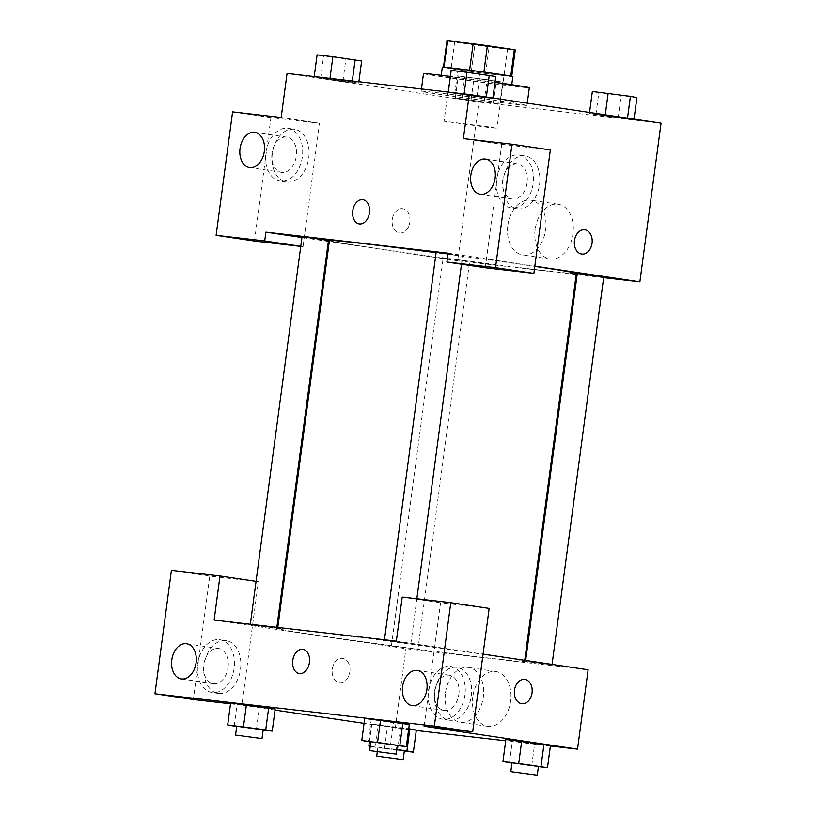 <?xml version="1.0" encoding="UTF-8"?>
<svg xmlns="http://www.w3.org/2000/svg" width="816" height="816" viewBox="0 0 816 816"><rect width="100%" height="100%" fill="white"/><g stroke="black" fill="none" stroke-linecap="round" stroke-linejoin="round"><path stroke-width="0.61" stroke-dasharray="4.08 3.06" d="M488.753 126.847L444.077 121.207L489.192 127.541L496.985 128.265L488.753 126.847M499.341 47.491L454.665 41.851L499.78 48.185L507.572 48.909L499.341 47.491M444.037 67.177L444.026 67.249A34.445 0.571 -172.4 0 0 443.445 67.279A34.445 0.571 -172.4 0 0 444.394 67.534L471.301 71.553A34.445 0.571 -172.4 0 0 485.581 73.46L511.142 76.418L514.672 49.96L489.11 47.002A34.445 0.571 -172.4 0 1 474.83 45.104L447.923 41.086A34.445 0.571 -172.4 0 1 446.974 40.831M514.672 49.96A34.445 0.571 -172.4 0 0 515.263 49.939M444.026 67.249L469.598 70.186M469.598 70.207A34.445 0.571 -172.4 0 1 483.868 72.104L510.785 76.061M511.142 76.418A34.445 0.571 -172.4 0 0 511.734 76.388A34.445 0.571 -172.4 0 0 510.785 76.123M512.856 76.541A35.588 0.592 7.6 0 1 477.513 72.41A35.588 0.592 7.6 0 1 442.313 67.126M450.84 76.826A35.588 0.592 -172.4 0 0 441.14 75.939A35.588 0.592 -172.4 0 0 476.33 81.233A35.588 0.592 -172.4 0 0 511.683 85.354A35.588 0.592 -172.4 0 0 500.708 83.456A35.588 0.592 -172.4 0 0 450.84 76.826M485.581 73.46L489.11 47.002M444.394 67.534L447.923 41.086M471.301 71.553L474.83 45.104M494.975 82.294A53.377 0.877 -172.4 0 0 450.401 76.408M423.504 73.593A53.377 0.877 -172.4 0 0 476.289 81.518A53.377 0.877 -172.4 0 0 529.319 87.71M510.5 102.5A53.377 0.877 -172.4 0 0 453.237 94.687A53.377 0.877 -172.4 0 0 421.148 91.219A53.377 0.877 -172.4 0 0 473.943 99.154A53.377 0.877 -172.4 0 0 526.963 105.346A53.377 0.877 -172.4 0 0 510.5 102.5M492.874 98.032L492.803 98.563L477.023 96.737L448.259 92.443L486.316 97.328L492.803 98.563L477.023 96.737L448.29 92.443M448.31 92.086L492.782 98.563M634.032 119.116L633.961 119.646L618.181 117.82L589.417 113.526L627.473 118.412L633.961 119.646L618.181 117.82L589.438 113.526M589.55 112.465L589.417 113.526L633.93 119.636M352.318 80.968L352.206 81.814L358.703 83.048L314.15 76.918L352.206 81.814L314.15 76.918L342.924 81.223L358.703 83.048L352.237 81.814M661.052 123.145L478.849 102.061L287.059 73.42M499.851 104.122L455.308 98.002L499.851 104.122L455.338 98.002L499.831 104.122L502.799 82.079L458.245 75.959L502.799 82.079M409.846 222.146A12.23 8.884 96.6 0 0 402.461 208.682A12.23 8.884 96.6 0 0 392.231 219.81A12.23 8.884 96.6 0 0 399.646 232.988A12.23 8.884 96.6 0 0 409.846 222.146A12.23 8.884 -83.4 0 1 399.656 232.988A12.23 8.884 -83.4 0 1 392.231 219.81A12.23 8.884 -83.4 0 1 402.461 208.682A12.23 8.884 -83.4 0 1 409.846 222.146M254.48 241.046L270.943 117.606L319.535 123.236L303.062 246.667L300.757 246.401M319.535 123.236L281.173 117.504M576.198 274.482L457.674 260.763L478.849 102.061M457.674 260.763L329.287 241.587M328.348 241.454L301.951 237.507M294.066 129.234A26.693 18.34 -81.5 0 0 272.35 153.275A26.693 18.34 -81.5 0 0 286.589 182.08A26.693 18.34 -81.5 0 0 308.672 158.396A26.693 18.34 -81.5 0 0 294.474 129.295A26.693 18.34 -81.5 0 0 294.066 129.234M287.671 128.285A26.693 18.34 98.5 0 1 288.079 128.336A26.693 18.34 98.5 0 1 302.277 157.437A26.693 18.34 98.5 0 1 280.204 181.132A26.693 18.34 98.5 0 1 265.965 152.327A26.693 18.34 98.5 0 1 287.671 128.285M271.993 153.326A17.789 12.23 -81.5 0 0 281.51 172.329A17.789 12.23 -81.5 0 0 296.29 156.142A17.789 12.23 -81.5 0 0 286.773 137.139A17.789 12.23 -81.5 0 0 271.993 153.326M270.943 117.606L232.591 111.884M303.062 246.667L300.767 246.32M535.153 229.439A27.703 19.033 -81.5 0 0 549.974 259.029A27.703 19.033 -81.5 0 0 572.893 234.437A27.703 19.033 -81.5 0 0 558.154 204.235A27.703 19.033 -81.5 0 0 535.153 229.439M603.656 277.654L577.147 274.584M507.848 225.359A27.703 19.033 98.5 0 1 530.849 200.155A27.703 19.033 98.5 0 1 545.578 230.367A27.703 19.033 98.5 0 1 522.668 254.949A27.703 19.033 98.5 0 1 507.848 225.359M485.275 267.75L501.748 144.32L463.386 138.587M448.096 253.205L534.827 266.159M584.674 229.765L584.664 229.765A12.23 8.884 96.6 0 0 574.474 240.608A12.23 8.884 96.6 0 0 581.849 254.072A12.23 8.884 96.6 0 0 581.859 254.072L581.849 254.072M524.861 155.948A26.693 18.34 -81.5 0 0 503.156 179.989A26.693 18.34 -81.5 0 0 517.395 208.794A26.693 18.34 -81.5 0 0 539.468 185.11A26.693 18.34 -81.5 0 0 525.28 155.999A26.693 18.34 -81.5 0 0 524.861 155.948M501.748 144.32L550.331 149.94M518.466 154.989A26.693 18.34 98.5 0 1 518.884 155.05A26.693 18.34 98.5 0 1 533.072 184.151A26.693 18.34 98.5 0 1 511 207.835A26.693 18.34 98.5 0 1 496.76 179.03A26.693 18.34 98.5 0 1 518.466 154.989M502.789 180.04A17.789 12.23 -81.5 0 0 512.315 199.043A17.789 12.23 -81.5 0 0 527.085 182.845A17.789 12.23 -81.5 0 0 517.568 163.843A17.789 12.23 -81.5 0 0 502.789 180.04M359.305 223.9L359.305 223.91A12.23 8.405 -81.5 0 0 359.499 223.931A12.23 8.405 -81.5 0 0 369.444 212.915A12.23 8.405 -81.5 0 0 362.916 199.706L362.916 199.706M302.022 236.926L328.481 240.455M436.132 252.44L458.694 255.612L448.015 253.807M465.518 260.814L443.18 257.999L465.518 260.814M577.289 273.523L603.738 277.052M534.796 266.363A124.542 2.05 -172.4 0 0 436.101 252.695M329.429 240.516A124.542 2.05 -172.4 0 0 452.615 259.019A124.542 2.05 -172.4 0 0 576.331 273.462M486.152 654.769A124.542 2.05 -172.4 0 0 352.543 636.541A124.542 2.05 -172.4 0 0 277.664 628.453A124.542 2.05 -172.4 0 0 400.85 646.955A124.542 2.05 -172.4 0 0 524.576 661.399A124.542 2.05 -172.4 0 0 486.152 654.769M547.862 664.275L525.524 661.46L547.862 664.275M272.595 627.677L250.267 624.862L272.595 627.677M406.705 643.202L384.367 640.376L406.705 643.202M413.753 648.761L391.415 645.935L413.753 648.761M396.331 641.152L483.062 654.106M588.122 669.793L405.909 648.7L214.118 620.058M299.299 673.567L299.309 673.567A12.23 8.405 -81.5 0 0 309.468 662.429A12.23 8.405 -81.5 0 0 302.92 649.363L302.92 649.363M228.062 667.508A17.789 12.23 -81.5 0 0 218.535 648.506A17.789 12.23 -81.5 0 0 203.765 664.703A17.789 12.23 -81.5 0 0 213.282 683.706A17.789 12.23 -81.5 0 0 228.062 667.508M219.443 639.652A26.693 18.34 98.5 0 1 219.851 639.713A26.693 18.34 98.5 0 1 234.049 668.814A26.693 18.34 98.5 0 1 211.966 692.498A26.693 18.34 98.5 0 1 197.727 663.704A26.693 18.34 98.5 0 1 219.443 639.652M225.828 640.611A26.693 18.34 -81.5 0 0 204.122 664.652A26.693 18.34 -81.5 0 0 218.362 693.457A26.693 18.34 -81.5 0 0 240.434 669.773A26.693 18.34 -81.5 0 0 226.246 640.662A26.693 18.34 -81.5 0 0 225.828 640.611M458.857 694.222A17.789 12.23 -81.5 0 0 449.341 675.22A17.789 12.23 -81.5 0 0 434.622 691.009A17.789 12.23 -81.5 0 0 444.077 710.42A17.789 12.23 -81.5 0 0 458.857 694.222M450.238 666.366A26.693 18.34 98.5 0 1 450.646 666.427A26.693 18.34 98.5 0 1 464.845 695.528A26.693 18.34 98.5 0 1 442.772 719.212A26.693 18.34 98.5 0 1 428.533 690.407A26.693 18.34 98.5 0 1 450.238 666.366M456.634 667.325A26.693 18.34 -81.5 0 0 434.918 691.366A26.693 18.34 -81.5 0 0 449.157 720.171A26.693 18.34 -81.5 0 0 471.24 696.476A26.693 18.34 -81.5 0 0 457.042 667.376A26.693 18.34 -81.5 0 0 456.634 667.325M424.106 726.23L440.569 602.789L489.161 608.42M440.569 602.789L402.217 597.067M230.51 703.82L241.893 705.136L258.366 581.706L209.773 576.086L193.3 699.516M209.773 576.086L171.411 570.353M258.366 581.706L256.071 581.359M268.678 707.798L275.145 709.033M263.16 730.034L256.459 729.249L259.396 707.217L275.176 709.043L230.653 702.923M378.277 725.23L408.724 728.729L371.78 723.996L400.554 728.29L378.277 725.23L375.34 747.272L370.24 746.303M409.836 728.882L416.303 730.116L400.554 728.29L416.333 730.116M538.417 766.632L531.716 765.857L534.653 743.815L550.433 745.64L505.92 739.52M543.946 744.406L550.402 745.63M402.788 723.323L409.255 724.557L393.506 722.731L364.762 718.437L371.229 719.671L368.291 741.713M416.282 730.483L364.079 723.384M275.033 710.093L241.893 705.136M550.392 745.997L505.716 740.826M472.811 696.731A27.703 19.033 -81.5 0 0 487.631 726.311A27.703 19.033 -81.5 0 0 510.541 701.729A27.703 19.033 -81.5 0 0 495.812 671.527A27.703 19.033 -81.5 0 0 472.811 696.731M395.321 728.056L405.909 648.7M445.495 692.651A27.703 19.033 98.5 0 1 468.496 667.447A27.703 19.033 98.5 0 1 483.235 697.649A27.703 19.033 98.5 0 1 460.316 722.242A27.703 19.033 98.5 0 1 445.495 692.651M524.678 679.432L524.668 679.422A12.23 8.884 96.6 0 0 524.668 679.422A12.23 8.884 96.6 0 0 514.468 690.265A12.23 8.884 96.6 0 0 521.852 703.729A12.23 8.884 96.6 0 0 521.863 703.729L521.852 703.729M349.85 671.803A12.23 8.884 96.6 0 0 342.465 658.339A12.23 8.884 96.6 0 0 332.234 669.467A12.23 8.884 96.6 0 0 339.65 682.645A12.23 8.884 96.6 0 0 349.85 671.803A12.23 8.884 -83.4 0 1 339.66 682.645A12.23 8.884 -83.4 0 1 332.234 669.467A12.23 8.884 -83.4 0 1 342.465 658.339A12.23 8.884 -83.4 0 1 349.85 671.803M531.716 765.857L511.958 763.133M511.989 762.858L538.448 766.387M509.439 762.797L512.387 740.755L505.889 739.51M534.653 743.815L512.387 740.755M404.308 751.108L375.34 747.272M370.25 746.201L396.729 749.527M396.719 749.639L381.745 748.007L404.338 750.863M369.393 741.866L371.78 723.996M384.622 747.864L387.559 725.822M397.606 750.332L400.554 728.29M397.259 745.549L370.801 742.06M370.841 741.775L397.29 745.304M409.285 724.557L371.229 719.671M390.558 744.773L393.506 722.731M256.459 729.249L236.691 726.536M236.732 726.25L263.191 729.779M234.182 726.189L237.119 704.147L230.632 702.913M259.396 707.217L237.119 704.147M636.898 97.604L592.355 91.484M623.74 95.594L601.402 92.779L623.74 95.594M595.904 114.76L598.852 92.718M605.197 115.352L605.268 114.811M618.181 117.82L621.119 95.778M623.75 95.523L601.412 92.708L623.75 95.523M489.631 80.07L467.293 77.255L489.631 80.07M461.805 99.236L464.743 77.194M455.308 98.002L458.245 75.959M471.087 99.827L474.025 77.785M493.364 102.887L496.301 80.845M484.072 102.296L487.019 80.254M489.641 80.009L467.303 77.183L489.641 80.009M495.751 76.52L451.197 70.4M482.582 74.521L460.244 71.696L482.582 74.521M454.757 93.677L457.694 71.635M477.023 96.737L479.971 74.695M482.593 74.45L460.255 71.624L482.593 74.45M361.641 61.006L317.098 54.876M348.483 58.997L326.145 56.171L348.483 58.997M320.647 78.152L323.585 56.11M358.703 83.048L358.877 81.733M342.924 81.223L345.862 59.18M348.493 58.925L326.155 56.11L348.493 58.925M454.665 41.851L444.077 121.207M507.572 48.909L496.985 128.265M511.683 85.354L511.765 84.701M441.14 75.939L441.221 75.296M526.963 105.346L527.258 103.163M421.148 91.219L421.454 88.975M294.474 129.295L288.079 128.336M286.589 182.08L280.204 181.132M249.553 167.555L281.51 172.329M254.806 132.365L286.773 137.139M558.154 204.235L530.849 200.155M549.974 259.029L522.668 254.949M525.28 155.999L518.884 155.05M517.395 208.794L511 207.835M480.349 194.269L512.315 199.043M485.602 159.069L517.568 163.843M524.576 661.399L524.719 660.317M277.664 628.453L277.807 627.433M525.657 660.46L525.524 661.46M552.055 664.408L551.973 664.989M276.716 628.391L276.859 627.32M250.267 624.862L250.339 624.25M410.825 643.916L416.843 598.76M461.489 264.2L462.58 255.969M384.367 640.376L384.448 639.775M417.874 649.465L469.628 261.528M391.415 645.935L443.18 257.999M181.315 678.932L213.282 683.706M186.578 643.732L218.535 648.506M226.246 640.662L219.851 639.713M218.362 693.457L211.966 692.498M412.121 705.646L444.077 710.42M417.374 670.446L449.341 675.22M457.042 667.376L450.646 666.427M449.157 720.171L442.772 719.212M495.812 671.527L468.496 667.447M487.631 726.311L460.316 722.242M377.288 751.811L377.89 747.334"/><path stroke-width="1.22" d="M444.037 67.177L447.556 40.8A34.445 0.571 -172.4 0 0 446.974 40.831L443.465 67.126M447.556 40.8L473.127 43.758A34.445 0.571 -172.4 0 1 487.397 45.655L514.315 49.674A34.445 0.571 -172.4 0 1 515.263 49.939L511.754 76.245M469.598 70.186L473.127 43.758M510.785 76.061L514.315 49.674M483.878 72.094L487.397 45.655M441.221 75.296L442.313 67.126A35.588 0.592 7.6 0 1 452.013 68.014A35.588 0.592 7.6 0 1 490.702 73.032A35.588 0.592 7.6 0 1 512.856 76.541L511.765 84.701M527.258 103.163L529.319 87.71A53.377 0.877 -172.4 0 0 512.856 84.864A53.377 0.877 -172.4 0 0 494.975 82.294M450.401 76.408A53.377 0.877 -172.4 0 0 423.504 73.593L421.454 88.975M300.757 246.401L254.48 241.046L216.118 235.314L232.591 111.884L281.173 117.504L287.059 73.42L469.271 94.503L661.052 123.145L639.877 281.846L603.656 277.654M329.287 241.587L328.348 241.454M264.323 151.368A17.789 12.23 -81.5 0 0 254.806 132.365A17.789 12.23 -81.5 0 0 240.088 148.155A17.789 12.23 -81.5 0 0 249.553 167.555A17.789 12.23 -81.5 0 0 264.323 151.368M300.767 246.32L264.71 240.934L216.118 235.314M301.951 237.507L265.883 232.121L264.71 240.934M577.147 274.584L576.198 274.482M574.474 240.608A12.23 8.884 -83.4 0 1 584.674 229.765A12.23 8.884 -83.4 0 1 592.09 242.944A12.23 8.884 -83.4 0 1 581.859 254.072A12.23 8.884 -83.4 0 1 574.474 240.608M534.827 266.159L639.877 281.846M533.868 273.38L495.506 267.648L446.913 262.028L485.275 267.75L533.868 273.38L550.331 149.94L511.979 144.218L463.386 138.587L469.271 94.503M581.859 254.072A12.23 8.884 96.6 0 0 592.09 242.944A12.23 8.884 96.6 0 0 584.664 229.765M495.128 178.072A17.789 12.23 -81.5 0 0 485.602 159.069A17.789 12.23 -81.5 0 0 470.883 174.869A17.789 12.23 -81.5 0 0 480.349 194.269A17.789 12.23 -81.5 0 0 495.128 178.072M511.979 144.218L495.506 267.648M446.913 262.028L448.096 253.205L265.883 232.121M359.489 223.931A12.23 8.405 98.5 0 1 359.305 223.9A12.23 8.405 98.5 0 1 352.798 210.569A12.23 8.405 98.5 0 1 362.916 199.706A12.23 8.405 98.5 0 1 369.444 212.915A12.23 8.405 98.5 0 1 359.489 223.931M362.916 199.706A12.23 8.405 -81.5 0 0 352.798 210.569A12.23 8.405 -81.5 0 0 359.305 223.91M276.859 627.32L328.481 240.455L310.049 237.793L302.022 236.926L250.339 624.25M448.015 253.807L436.132 252.44L384.448 639.775M552.055 664.408L603.738 277.052L599.627 276.338L577.289 273.523L525.657 660.46M524.719 660.317L576.331 273.462A124.542 2.05 -172.4 0 0 537.917 266.822A124.542 2.05 -172.4 0 0 534.796 266.363M436.101 252.695A124.542 2.05 -172.4 0 0 329.429 240.516L277.807 627.433M396.331 641.152L214.118 620.058L220.004 575.974L171.411 570.353L154.948 693.794L434.336 726.128L450.799 602.687L402.217 597.067L396.331 641.152M483.062 654.106L588.122 669.793L577.534 749.139L550.392 745.997M309.458 662.429A12.23 8.405 98.5 0 1 299.299 673.567A12.23 8.405 98.5 0 1 292.801 660.226A12.23 8.405 98.5 0 1 302.92 649.363A12.23 8.405 98.5 0 1 309.458 662.429M196.095 662.745A17.789 12.23 98.5 0 1 181.315 678.932A17.789 12.23 98.5 0 1 171.85 659.532A17.789 12.23 98.5 0 1 186.578 643.732A17.789 12.23 98.5 0 1 196.095 662.745M426.89 689.449A17.789 12.23 98.5 0 1 412.121 705.646A17.789 12.23 98.5 0 1 402.655 686.236A17.789 12.23 98.5 0 1 417.374 670.446A17.789 12.23 98.5 0 1 426.89 689.449M302.92 649.363A12.23 8.405 -81.5 0 0 292.801 660.226A12.23 8.405 -81.5 0 0 299.309 673.567M450.799 602.687L489.161 608.42L472.688 731.85L424.106 726.23L577.534 749.139M472.688 731.85L434.336 726.128M154.948 693.794L193.3 699.516L230.51 703.82M256.071 581.359L220.004 575.974M236.691 726.536L227.684 724.955L230.632 702.913L268.688 707.809M396.729 749.527L406.898 750.924L409.836 728.882L408.724 728.729L416.333 730.116L413.386 752.158L404.308 751.108M511.958 763.133L502.952 761.552L505.889 739.51L521.669 741.346L550.433 745.64L547.495 767.683L538.417 766.632M370.801 742.06L361.794 740.479L364.732 718.437L380.511 720.263L409.285 724.557L406.337 746.599L397.259 745.549M364.079 723.384L275.033 710.093M505.716 740.826L416.282 730.483M514.478 690.265A12.23 8.884 -83.4 0 1 524.678 679.432A12.23 8.884 -83.4 0 1 532.093 692.6A12.23 8.884 -83.4 0 1 521.863 703.729A12.23 8.884 -83.4 0 1 514.478 690.265M521.863 703.729A12.23 8.884 96.6 0 0 532.093 692.6A12.23 8.884 96.6 0 0 524.668 679.432M502.952 761.552L547.495 767.683M537.275 775.2L538.448 766.387L520.016 763.725L511.989 762.858L510.816 771.671L537.275 775.2L510.816 771.671M505.889 739.51L543.946 744.406L540.998 766.448M518.731 763.388L521.669 741.346M370.24 746.303L368.842 746.038L370.25 746.201M406.898 750.924L413.386 752.158M403.165 759.676L376.706 756.146L403.165 759.676L404.338 750.863L396.719 749.639M368.842 746.038L369.393 741.866M361.794 740.479L406.337 746.599M396.117 754.117L397.29 745.304L378.859 742.642L370.841 741.775L369.668 750.587L396.117 754.117L369.668 750.587M364.732 718.437L402.788 723.323L399.85 745.365M377.573 742.305L380.511 720.263M227.684 724.955L265.741 729.841L272.238 731.085L263.16 730.034M262.007 738.602L263.191 729.779L244.759 727.117L236.732 726.25L235.559 735.073L262.007 738.602L235.559 735.073M230.632 702.913L275.176 709.043L272.238 731.085M243.464 726.781L246.412 704.738M265.741 729.841L268.678 707.798M589.55 112.465L592.355 91.484L630.411 96.37L636.898 97.604L634.032 119.116M605.268 114.811L608.134 93.31M627.504 118.136L630.411 96.37M448.31 92.086L451.197 70.4L466.976 72.226L495.751 76.52L492.874 98.032M464.09 93.911L466.976 72.226M486.346 97.053L489.253 75.286M314.201 76.561L317.098 54.876L332.877 56.702L361.641 61.006L358.877 81.733M329.98 78.387L332.877 56.702M352.318 80.968L355.144 59.772M416.843 598.76L461.489 264.2M376.706 756.146L377.288 751.811"/></g></svg>
